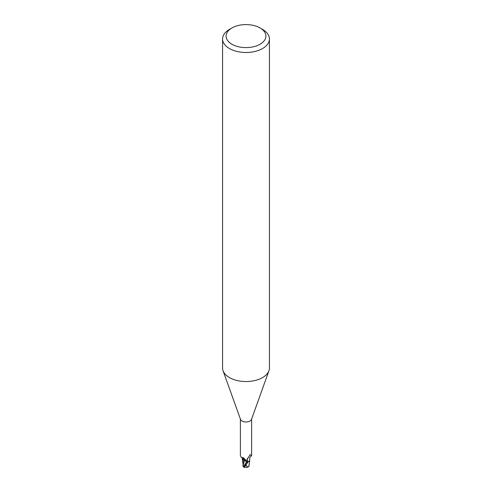 <?xml version="1.0" encoding="UTF-8"?>
<svg xmlns="http://www.w3.org/2000/svg" width="492" height="492" viewBox="0 0 492 492"><rect width="100%" height="100%" fill="white"/><g stroke="black" fill="none" stroke-linecap="round" stroke-linejoin="round"><path stroke-width="0.74" d="M260.083 27.97L262.568 29.403A23.431 13.53 180 0 1 269.432 38.966L269.432 368.016A23.431 13.53 180 0 1 268.946 370.759A23.431 13.53 180 0 1 262.568 377.579A23.431 13.53 180 0 1 239.284 380.974A23.431 13.53 180 0 1 223.054 370.759A23.431 13.53 180 0 1 222.568 368.016L222.568 38.966A23.431 13.53 180 0 1 229.432 29.403L231.917 27.97A19.914 11.5 180 0 1 260.083 27.97A19.914 11.5 180 0 1 260.083 44.231A19.914 11.5 180 0 1 231.917 44.231A19.914 11.5 180 0 1 231.917 27.97L229.432 29.403M268.946 370.759L251.504 419.381A5.621 3.247 180 0 1 249.973 421.017A5.621 3.247 180 0 1 244.389 421.835A5.621 3.247 180 0 1 240.496 419.381L223.054 370.759M269.432 38.966A23.431 13.53 180 0 1 262.568 48.536A23.431 13.53 180 0 1 237.033 51.463A23.431 13.53 180 0 1 222.568 38.966M249.432 460.893L248.048 462.031A5.799 3.346 180 0 1 246.781 462.216A5.799 3.346 180 0 0 248.048 462.031L249.659 460.432A5.025 2.903 180 0 1 248.257 461.871A5.621 3.247 180 0 1 246.775 462.111L245.859 460.1L243.509 457.812L241.381 457.511L240.379 455.623L240.379 419.055M244.788 467.314A5.074 0.738 -43.7 0 1 244.389 467.4A5.074 0.738 -43.7 0 1 245.729 465.149L246.221 464.602A5.855 3.382 0 0 0 246.351 464.596L247.925 462.093A5.855 3.382 180 0 1 246.793 462.246L243.509 466.859L242.98 466.176L244.401 460.463L246.64 461.68L246.83 462.382L246.646 461.662L246.824 462.382L246.64 461.68L243.159 459.608M248.257 461.871L247.611 461.644L246.898 460.334L247.021 459.503L249.973 454.965M249.745 455.223L250.637 454.817L251.621 455.623L251.621 419.055M250.33 454.682L250.637 454.817A6.052 5.812 14 0 0 249.536 455.5M247.611 461.644A6.052 5.812 14 0 1 247.636 458.181M251.547 455.807C249.899 457.234 249.303 458.458 249.758 459.479A5.025 2.903 180 0 1 249.659 460.432M242.218 458.021A5.025 2.903 180 0 0 243.491 459.94A5.025 2.903 180 0 0 244.438 460.414A2.521 1.451 180 0 1 246.486 461.293M246.824 462.382L246.646 461.662L244.413 460.42M244.438 460.414A6.378 3.659 -175.3 0 0 242.033 457.701M248.86 466.348A5.67 3.579 14.2 0 0 248.977 466.311L248.177 467.006L246.117 465.807A5.566 3.216 180 0 1 245.25 465.776A4.846 0.707 136.3 0 0 244.542 467.252A5.652 5.652 0 0 0 248.177 467.006M246.221 464.602L245.25 465.776M246.123 465.807L246.351 464.596M248.878 466.311L249.721 460.217M243.183 459.719L242.98 466.176M243.509 466.859L243.515 467.068A5.855 5.855 0 0 0 244.389 467.4M249.02 465.493L248.811 466.57M243.804 466.311L246.64 461.68M245.729 465.149A5.855 3.382 180 0 1 244.807 465.081M242.304 457.849L241.381 457.511M242.943 463.452L242.273 458.273M249.081 465.844L249.087 463.919"/></g></svg>
